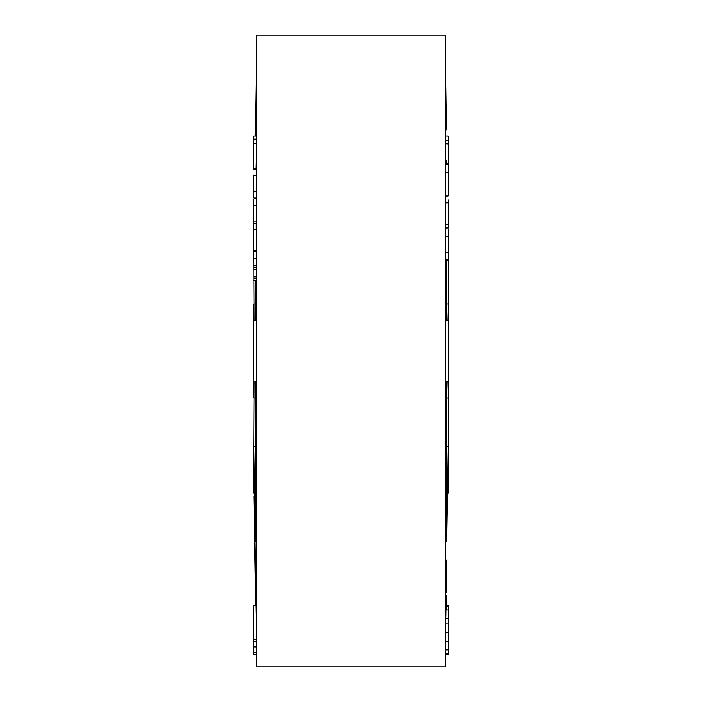 <?xml version="1.0" encoding="UTF-8"?>
<svg xmlns="http://www.w3.org/2000/svg" width="702" height="702" viewBox="0 0 702 702"><rect width="100%" height="100%" fill="white"/><g stroke="black" fill="none" stroke-linecap="round" stroke-linejoin="round"><path stroke-width="1.05" d="M446.296 446.621L448.201 446.621L446.797 529.448C446.49 543.401 446.323 545.2 446.296 534.845L446.305 405.914L446.797 381.616L447.885 381.616L448.201 393.085M255.703 534.845C255.677 545.208 255.51 543.409 255.203 529.448L253.799 446.621L254.115 381.616L255.203 381.616L255.598 541.593M446.305 592.672L446.797 560.064M253.913 496.402L255.703 605.185M446.577 129.844L445.226 35.1L445.226 666.9L256.774 666.9L256.774 35.1L255.317 136.083M448.201 308.915L447.885 320.384L446.797 320.384L446.296 260.144M255.703 280.317L255.203 320.384L254.115 320.384L253.799 258.836L256.625 258.836L256.625 265.777L253.799 265.777M445.849 618.778L445.428 649.929L448.201 649.929L448.201 618.778M445.831 618.304L448.201 618.304L448.201 609.968L446.112 609.968L445.963 618.304M448.201 653.474L445.445 653.474L445.445 654.317L448.201 654.317L448.201 649.903M446.358 303.948L448.201 303.948L448.201 398.052L446.358 398.052M448.201 398.052L448.192 493.225M446.218 609.968L446.296 595.55M446.402 541.602L446.296 534.845M253.799 641.672L256.563 641.672L255.879 605.185L253.799 605.185L253.799 654.404L256.59 654.404L256.502 647.858M253.799 647.858L256.555 647.858L256.476 641.672M255.642 398.052L253.799 398.052L253.799 303.948L255.642 303.948M253.808 493.216L253.799 446.621L255.703 446.621M255.423 572.156L254.115 505.37M255.695 109.328L255.703 106.45M255.905 169.217L256.555 139.136L253.799 139.136L253.799 169.708L256.467 169.708M256.081 169.708L256.081 168.533L253.799 168.533M256.204 197.999L256.309 191.172M256.555 175.658L253.799 175.658L253.799 191.172L256.397 191.172L256.555 175.658C256.528 168.155 256.414 167.936 256.221 175M256.019 229.475L256.019 223.359M253.799 199.263L253.799 223.359L256.274 223.359L256.362 199.263M253.799 251.807L256.432 251.807L256.555 250.395L256.546 229.475L253.799 229.475L253.799 258.836M256.186 258.836L256.309 251.807M253.799 280.317L256.335 280.317L256.625 276.685L256.625 269.735L253.799 269.735M253.799 269.603L256.335 269.603L256.625 265.777M446.305 164.014L446.402 160.407L446.586 164.014M445.551 195.99L448.201 195.99L448.201 164.014L445.428 164.014L445.893 195.99M445.77 199.816C445.577 193.875 445.472 194.893 445.445 202.852L445.77 224.772L448.201 224.772L448.201 199.816M445.612 228.729L445.612 252.29L448.201 252.29L448.201 228.729M445.919 252.281L445.981 260.144L448.201 260.144L448.201 252.29M254.115 381.616L255.203 381.616M446.797 381.616L447.885 381.616M253.799 308.915L253.799 303.948M253.799 398.052L253.799 393.085M448.201 303.948L448.201 259.529L445.919 259.529M445.428 641.847L448.201 641.847M445.551 632.405L448.201 632.405M445.7 623.981L448.201 623.981M445.445 654.404L448.201 654.317M448.201 609.968L448.201 605.185L446.296 605.185M446.279 606.651L448.201 606.651M446.683 136.083L448.201 136.083L448.201 164.014M446.762 140.295L448.201 140.295M446.841 143.945L448.201 143.945M447.227 163.338L448.201 163.338M256.555 646.384L253.799 646.384M256.581 652.527L253.799 652.527M256.581 639.487L253.799 639.487M256.528 267.251L253.799 267.251M256.528 278.106L253.799 278.106M256.625 276.685L253.799 276.685M256.555 250.395L253.799 250.395M253.799 223.359L253.799 229.475M256.37 221.858L253.799 221.858M256.555 205.256L253.799 205.256M253.799 175L253.799 175.658M253.799 191.172L253.799 197.999L256.458 197.999M256.467 136.083L253.799 136.083L253.799 139.136M256.555 143.243L253.799 143.243M445.428 172.429L448.201 172.429M445.551 227.992L448.201 227.992L448.201 224.772M445.445 202.852L448.201 202.852M445.445 236.39L448.201 236.39M255.203 529.448L255.703 529.448M446.296 529.448L446.797 529.448M447.885 474.754L446.296 474.754M255.703 474.754L254.115 474.754M445.445 654.203L445.226 666.9M256.555 654.404L256.774 666.9M445.226 35.1L256.774 35.1M448.201 654.343L445.445 654.343"/></g></svg>

